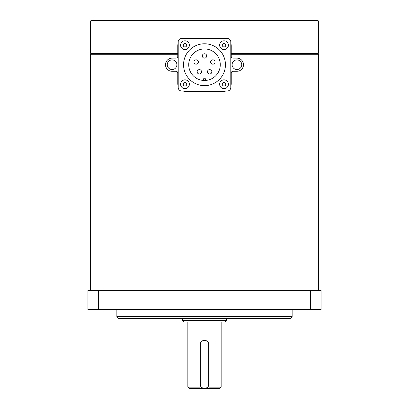 <?xml version="1.0" encoding="UTF-8"?>
<svg xmlns="http://www.w3.org/2000/svg" width="409" height="409" viewBox="0 0 409 409"><rect width="100%" height="100%" fill="white"/><g stroke="black" fill="none" stroke-linecap="round" stroke-linejoin="round"><path stroke-width="0.61" d="M200.108 388.55L189.249 388.55L187.849 387.149L200.108 387.149L200.108 388.55L208.892 388.55L208.892 344.731A4.392 4.392 0 0 0 208.805 343.872M200.195 343.862A4.392 4.392 0 0 0 200.108 344.731L200.108 387.149M310.549 309.669L310.549 290.39L321.065 290.39L321.065 309.669L87.935 309.669L87.935 290.39L98.451 290.39L98.451 309.669M310.549 290.39L98.451 290.39M292.144 316.684L290.39 318.437L118.61 318.437L116.856 316.684L292.144 316.684L292.144 309.669M116.856 316.684L116.856 309.669M182.588 320.538L226.412 320.538L225.006 321.939L183.994 321.939L182.588 320.538L182.588 318.437M208.892 387.149L221.151 387.149L219.751 388.55L208.892 388.55M208.892 344.731C209.163 339.071 199.843 339.056 200.108 344.731M208.708 384.169L208.881 384.169A4.381 4.381 0 0 1 204.5 388.55A4.381 4.381 0 0 1 200.119 384.169L200.119 344.731A4.381 4.381 0 0 1 204.5 340.344A4.381 4.381 0 0 1 208.881 344.731L208.881 384.169A4.381 4.381 0 0 1 204.5 388.55A4.381 4.381 0 0 1 200.119 384.169L200.292 384.169A4.208 4.208 0 0 0 204.5 388.376A4.208 4.208 0 0 0 208.708 384.169L208.708 344.731A4.208 4.208 0 0 0 204.5 340.523A4.208 4.208 0 0 0 200.292 344.731L200.292 384.169M231.233 53.753L317.911 53.753L318.437 54.279L231.233 54.279M177.767 54.279L90.563 54.279L90.563 290.39M318.437 54.279L318.437 290.39M90.563 20.977L91.089 20.45L317.911 20.45L318.437 20.977L90.563 20.977L90.563 53.226L91.089 53.753L177.767 53.753M90.563 53.226L177.767 53.226M231.233 53.226L318.437 53.226L318.437 20.977M203.626 80.461L203.626 78.733L205.374 78.733L205.374 80.461M204.5 80.486A15.777 15.777 0 0 0 218.161 56.82A15.777 15.777 0 0 0 190.839 56.82A15.777 15.777 0 0 0 204.5 80.486M212.833 64.193A2.193 2.193 0 0 0 214.735 60.905A2.193 2.193 0 0 0 210.937 60.905A2.193 2.193 0 0 0 212.833 64.193A2.193 2.193 0 0 1 210.937 60.905A2.193 2.193 0 0 1 214.735 60.905A2.193 2.193 0 0 1 212.833 64.193A2.193 2.193 0 0 1 210.937 60.905A2.193 2.193 0 0 1 214.735 60.905A2.193 2.193 0 0 1 212.833 64.193M178.206 43.272A7.889 7.889 0 0 0 177.767 45.864L177.767 56.386A1.754 1.754 0 0 1 176.018 58.134L172.071 58.134A6.575 6.575 0 0 0 165.497 64.709A6.575 6.575 0 0 0 172.071 71.284L176.018 71.284A1.754 1.754 0 0 1 177.767 73.037L177.767 83.554A7.889 7.889 0 0 0 178.206 86.146M172.071 69.53A4.821 4.821 0 0 0 176.248 62.301A4.821 4.821 0 0 0 167.9 62.301A4.821 4.821 0 0 0 172.071 69.53M225.937 38.415A7.889 7.889 0 0 0 223.345 37.981L185.655 37.981A7.889 7.889 0 0 0 183.063 38.415M230.794 86.146A7.889 7.889 0 0 0 231.233 83.554L231.233 73.037A1.754 1.754 0 0 1 232.982 71.284L236.929 71.284A6.575 6.575 0 0 0 243.503 64.709A6.575 6.575 0 0 0 236.929 58.134L232.982 58.134A1.754 1.754 0 0 1 231.233 56.386L231.233 45.864A7.889 7.889 0 0 0 230.794 43.272M236.929 69.53A4.821 4.821 0 0 0 241.1 62.301A4.821 4.821 0 0 0 232.752 62.301A4.821 4.821 0 0 0 236.929 69.53M225.937 91.002A7.889 7.889 0 0 1 223.345 91.442L185.655 91.442A7.889 7.889 0 0 1 183.063 91.002M178.206 41.922L178.206 87.495A3.507 3.507 0 0 0 181.714 91.002L227.286 91.002A3.507 3.507 0 0 0 230.794 87.495L230.794 41.922A3.507 3.507 0 0 0 227.286 38.415L181.714 38.415A3.507 3.507 0 0 0 178.206 41.922M224.02 49.571A4.381 4.381 0 0 0 227.818 42.996A4.381 4.381 0 0 0 220.226 42.996A4.381 4.381 0 0 0 224.02 49.571A4.381 4.381 0 0 1 220.226 42.996A4.381 4.381 0 0 1 227.818 42.996A4.381 4.381 0 0 1 224.02 49.571A4.381 4.381 0 0 1 220.226 42.996A4.381 4.381 0 0 1 227.818 42.996A4.381 4.381 0 0 1 224.02 49.571M184.98 49.571A4.381 4.381 0 0 0 188.774 42.996A4.381 4.381 0 0 0 181.182 42.996A4.381 4.381 0 0 0 184.98 49.571A4.381 4.381 0 0 1 181.182 42.996A4.381 4.381 0 0 1 188.774 42.996A4.381 4.381 0 0 1 184.98 49.571A4.381 4.381 0 0 1 181.182 42.996A4.381 4.381 0 0 1 188.774 42.996A4.381 4.381 0 0 1 184.98 49.571M224.02 88.615A4.381 4.381 0 0 0 227.818 82.04A4.381 4.381 0 0 0 220.226 82.04A4.381 4.381 0 0 0 224.02 88.615A4.381 4.381 0 0 1 220.226 82.04A4.381 4.381 0 0 1 227.818 82.04A4.381 4.381 0 0 1 224.02 88.615A4.381 4.381 0 0 1 220.226 82.04A4.381 4.381 0 0 1 227.818 82.04A4.381 4.381 0 0 1 224.02 88.615M184.98 88.615A4.381 4.381 0 0 0 188.774 82.04A4.381 4.381 0 0 0 181.182 82.04A4.381 4.381 0 0 0 184.98 88.615A4.381 4.381 0 0 1 181.182 82.04A4.381 4.381 0 0 1 188.774 82.04A4.381 4.381 0 0 1 184.98 88.615A4.381 4.381 0 0 1 181.182 82.04A4.381 4.381 0 0 1 188.774 82.04A4.381 4.381 0 0 1 184.98 88.615M204.5 85.655A20.946 20.946 0 0 0 222.639 54.239A20.946 20.946 0 0 0 186.361 54.239A20.946 20.946 0 0 0 204.5 85.655M199.347 73.993A2.193 2.193 0 0 1 197.45 70.706A2.193 2.193 0 0 1 201.248 70.706A2.193 2.193 0 0 1 199.347 73.993A2.193 2.193 0 0 1 197.45 70.706A2.193 2.193 0 0 1 201.248 70.706A2.193 2.193 0 0 1 199.347 73.993M196.167 64.193A2.193 2.193 0 0 1 194.265 60.905A2.193 2.193 0 0 1 198.063 60.905A2.193 2.193 0 0 1 196.167 64.193A2.193 2.193 0 0 1 194.265 60.905A2.193 2.193 0 0 1 198.063 60.905A2.193 2.193 0 0 1 196.167 64.193M204.5 58.134A2.193 2.193 0 0 1 202.603 54.852A2.193 2.193 0 0 1 206.397 54.852A2.193 2.193 0 0 1 204.5 58.134A2.193 2.193 0 0 1 202.603 54.852A2.193 2.193 0 0 1 206.397 54.852A2.193 2.193 0 0 1 204.5 58.134M209.653 73.993A2.193 2.193 0 0 1 207.752 70.706A2.193 2.193 0 0 1 211.55 70.706A2.193 2.193 0 0 1 209.653 73.993A2.193 2.193 0 0 1 207.752 70.706A2.193 2.193 0 0 1 211.55 70.706A2.193 2.193 0 0 1 209.653 73.993M200.292 344.731L200.119 344.731A4.381 4.381 0 0 1 204.5 340.344A4.381 4.381 0 0 1 208.881 344.731L208.708 344.731M184.98 85.982A1.754 1.754 0 0 0 186.499 83.354A1.754 1.754 0 0 0 183.462 83.354A1.754 1.754 0 0 0 184.98 85.982M224.02 85.982A1.754 1.754 0 0 0 225.538 83.354A1.754 1.754 0 0 0 222.501 83.354A1.754 1.754 0 0 0 224.02 85.982M184.98 46.943A1.754 1.754 0 0 0 186.499 44.31A1.754 1.754 0 0 0 183.462 44.31A1.754 1.754 0 0 0 184.98 46.943M224.02 46.943A1.754 1.754 0 0 0 225.538 44.31A1.754 1.754 0 0 0 222.501 44.31A1.754 1.754 0 0 0 224.02 46.943M226.412 320.538L226.412 318.437M221.151 387.149L221.151 321.939M187.849 387.149L187.849 321.939M91.089 53.753L90.563 54.279M317.911 53.753L318.437 53.226"/></g></svg>
